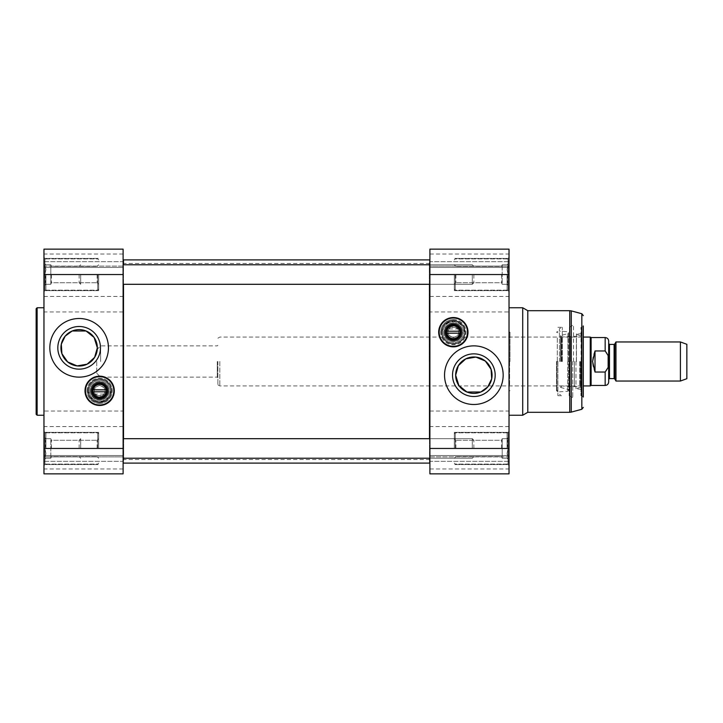 <?xml version="1.0" encoding="UTF-8"?>
<svg xmlns="http://www.w3.org/2000/svg" width="723" height="723" viewBox="0 0 723 723"><rect width="100%" height="100%" fill="white"/><g stroke="black" fill="none" stroke-linecap="round" stroke-linejoin="round"><path stroke-width="0.54" stroke-dasharray="3.62 2.71" d="M429.896 361.5L429.896 260.28L429.896 361.5M429.498 438.689L429.498 458.228M429.498 463.109L429.498 259.891M429.498 264.772L429.498 284.311M123.497 284.311L123.497 264.772M123.497 259.891L123.497 463.109M123.497 458.228L123.497 438.689M123.109 361.5L123.109 462.72L123.109 361.5M123.687 361.5L123.687 459.204L123.687 361.5M429.308 361.5L429.308 263.796L429.308 361.5M96.728 361.5L96.728 373.222L96.728 361.5M100.633 361.5L100.633 345.865L100.633 361.5M615.96 381.039L615.96 341.961M608.685 379.376L608.685 361.5M608.685 341.084L608.685 381.916M595.011 350.962C591.775 357.984 591.775 365.016 595.011 372.038L605.169 372.038C610.122 367.691 610.122 355.309 605.169 350.962L595.011 350.962L595.011 372.038M591.098 385.44L591.098 337.56M217.876 361.5L217.876 384.799L217.876 361.5M219.828 361.5L219.828 385.928L219.828 361.5M590.257 385.928L590.257 337.072M680.406 381.039L680.406 341.961M686.85 378.698L686.85 344.302M446.208 332.191A7.131 7.131 0 0 0 453.339 339.322A7.131 7.131 0 0 0 460.47 332.191A7.131 7.131 0 0 0 453.339 325.061A7.131 7.131 0 0 0 446.208 332.191M438.978 332.191A14.361 14.361 0 0 1 460.524 319.747A14.361 14.361 0 0 1 460.524 344.627A14.361 14.361 0 0 1 438.978 332.191M439.177 332.191A14.171 14.171 0 0 1 460.424 319.918A14.171 14.171 0 0 1 460.424 344.455A14.171 14.171 0 0 1 439.177 332.191M446.498 332.191A6.841 6.841 0 0 0 456.764 338.111A6.841 6.841 0 0 0 456.764 326.263A6.841 6.841 0 0 0 446.498 332.191M446.968 331.215L459.711 331.215M446.968 333.167L459.711 333.167M454.315 274.541L454.315 290.664L454.315 274.541M454.315 448.459L454.315 432.336L454.315 448.459M581.916 361.5L581.916 327.302L581.916 361.5M580.94 361.5L580.94 395.698L580.94 361.5M557.885 361.5L557.885 395.698L557.885 361.5M562.331 361.5L562.331 327.302L562.331 361.5M509.028 456.873L509.028 468.974L509.028 455.553L509.028 456.873L429.896 456.873L429.896 468.974L429.896 455.553L429.896 456.873L509.028 456.873M509.028 461.328L509.028 473.854L509.028 461.328L429.896 461.328L429.896 455.553L429.896 473.854L429.896 461.328L509.028 461.328M429.896 411.044L509.028 411.044L509.028 473.854L429.896 473.854L429.896 249.146L429.896 261.672L429.896 249.146L509.028 249.146L509.028 311.956L429.896 311.956M509.028 411.044L509.028 311.956M509.028 261.672L509.028 249.146L509.028 267.447L509.028 261.672L429.896 261.672L429.896 267.447L429.896 261.672L509.028 261.672M509.028 266.127L509.028 254.026L509.028 266.127L429.896 266.127L429.896 267.447L429.896 254.026L429.896 266.127L509.028 266.127M509.028 448.459L509.028 431.36L509.028 448.459M509.028 274.541L509.028 291.64L509.028 274.541M509.028 361.5L509.028 415.237L509.028 361.5M453.339 317.533A14.659 14.659 0 0 1 466.037 339.521A14.659 14.659 0 0 1 440.65 339.521A14.659 14.659 0 0 1 453.339 317.533M508.052 274.541L508.052 290.664L508.052 258.427L508.052 290.664L508.052 274.541L507.076 279.43L508.052 284.311L502.196 284.311L502.196 264.772L502.196 284.311L508.052 284.311L507.076 284.311L508.052 284.311L507.076 279.43L508.052 274.541L502.196 274.541L508.052 274.541L508.052 259.891L508.052 289.2L508.052 274.541L508.052 283.308L508.052 275.553L507.076 279.43L508.052 285.296L508.052 284.311L502.196 284.311L508.052 284.311L507.076 284.311L508.052 284.311L507.076 279.43L508.052 274.541L502.196 274.541L508.052 274.541L507.076 269.661L508.052 273.538L508.052 265.784L507.076 269.661L508.052 264.772L508.052 274.541L508.052 259.891L508.052 289.2L508.052 274.541M508.052 448.459L508.052 432.336L508.052 464.573L508.052 432.336L508.052 464.573L508.052 448.459L507.076 453.339L508.052 458.228L502.196 458.228L502.196 438.689L502.196 458.228L508.052 458.228L507.076 458.228L508.052 458.228L507.076 453.339L508.052 448.459L502.196 448.459L508.052 448.459L508.052 433.8L508.052 463.109L508.052 448.459L508.052 457.216L508.052 449.462L507.076 453.339L508.052 459.204L508.052 458.228L502.196 458.228L508.052 458.228L507.076 458.228L508.052 458.228L507.076 453.339L508.052 448.459L502.196 448.459L508.052 448.459L507.076 443.57L508.052 447.447L508.052 439.692L507.076 443.57L508.052 438.689L508.052 448.459L508.052 433.8L508.052 448.459M444.546 375.183A29.309 29.309 0 0 0 488.513 400.56A29.309 29.309 0 0 0 488.513 349.796A29.309 29.309 0 0 0 444.546 375.183M556.511 361.5L556.511 390.809L556.511 361.5M583.289 361.5L583.289 397.063L583.289 361.5M581.328 395.309L580.94 395.698L581.916 395.698L583.289 397.063L583.289 325.937L581.916 327.302L580.94 327.302L581.328 395.309L581.328 327.691M522.711 415.237L522.711 307.763M580.352 361.5L580.352 387.293L580.352 361.5M561.193 361.5L561.193 336.132L561.193 361.5M559.448 361.5L559.448 328.649L559.448 361.5M581.328 361.5L581.328 333.655L581.328 361.5M574.414 361.5L574.414 386.706L574.414 361.5M570.257 361.5L570.257 336.294L570.257 361.5M560.605 361.5L560.605 335.553L560.605 361.5M557.297 361.5L557.297 337.072L557.297 361.5M509.616 361.5L509.616 385.928L509.616 361.5M556.909 361.5L556.909 390.809L556.909 361.5M455.879 274.541L455.879 282.729L455.879 274.541M501.617 274.541L501.617 282.729L501.617 274.541M508.052 264.772L502.196 264.772L502.196 269.661L502.196 264.772L502.196 269.661L502.196 264.772L508.052 264.772L507.076 264.772L508.052 264.772L508.052 263.796L507.076 269.661L508.052 273.538L507.076 269.661L508.052 264.772L502.196 264.772L508.052 264.772L507.076 264.772L508.052 264.772L508.052 263.796L508.052 264.772M455.879 448.459L455.879 440.271L455.879 448.459M501.617 448.459L501.617 440.271L501.617 448.459M508.052 438.689L502.196 438.689L502.196 443.57L502.196 438.689L502.196 443.57L502.196 438.689L508.052 438.689L507.076 438.689L508.052 438.689L508.052 437.704L507.076 443.57L508.052 447.447L507.076 443.57L508.052 438.689L502.196 438.689L508.052 438.689L507.076 438.689L508.052 438.689L508.052 437.704L508.052 438.689M508.052 439.692L508.052 447.447L508.052 439.692M508.052 449.462L508.052 457.216L508.052 449.462M508.052 458.228L508.052 459.204L508.052 458.228M508.052 265.784L508.052 273.538L508.052 265.784M508.052 275.553L508.052 283.308L508.052 275.553M508.052 284.311L508.052 285.296L508.052 284.311M527.79 412.309L527.79 310.691M461.446 332.191A8.107 8.107 0 0 1 453.339 340.298A8.107 8.107 0 0 1 445.232 332.191A8.107 8.107 0 0 1 453.339 324.076A8.107 8.107 0 0 1 461.446 332.191M461.157 332.191A7.817 7.817 0 0 1 453.339 340.009A7.817 7.817 0 0 1 445.522 332.191A7.817 7.817 0 0 1 453.339 324.374A7.817 7.817 0 0 1 461.157 332.191M441.889 332.191A11.451 11.451 0 0 0 459.069 342.106A11.451 11.451 0 0 0 459.069 322.268A11.451 11.451 0 0 0 441.889 332.191M441.626 332.191A11.713 11.713 0 0 1 459.195 322.042A11.713 11.713 0 0 1 459.195 342.331A11.713 11.713 0 0 1 441.626 332.191A11.713 11.713 0 0 0 459.195 342.331A11.713 11.713 0 0 0 459.195 322.042A11.713 11.713 0 0 0 441.626 332.191A11.722 11.722 0 0 0 459.204 342.341A11.722 11.722 0 0 0 459.204 322.033A11.722 11.722 0 0 0 441.617 332.191L442.548 327.609L445.196 323.75L448.893 321.337L453.339 320.461L457.786 321.337L461.482 323.75L464.139 327.609L465.061 332.191L464.708 335.074A11.722 11.722 0 0 1 441.979 335.074L441.617 332.191A11.722 11.722 0 0 1 453.339 320.461A11.722 11.722 0 0 1 465.061 332.191A11.722 11.722 0 0 1 453.339 343.913A11.722 11.722 0 0 1 441.617 332.191A11.722 11.722 0 0 0 459.204 342.341A11.722 11.722 0 0 0 459.204 322.033A11.722 11.722 0 0 0 441.617 332.191A11.722 11.722 0 0 0 459.204 342.341A11.722 11.722 0 0 0 459.204 322.033A11.722 11.722 0 0 0 441.617 332.191M445.522 332.191A7.817 7.817 0 0 1 457.252 325.422A7.817 7.817 0 0 1 457.252 338.96A7.817 7.817 0 0 1 445.522 332.191M446.308 332.191A7.031 7.031 0 0 0 456.855 338.283A7.031 7.031 0 0 0 456.855 326.1A7.031 7.031 0 0 0 446.308 332.191M446.895 332.191A6.453 6.453 0 0 0 456.565 337.777A6.453 6.453 0 0 0 456.565 326.606A6.453 6.453 0 0 0 446.895 332.191A6.453 6.453 0 0 1 456.565 326.606A6.453 6.453 0 0 1 456.565 337.777A6.453 6.453 0 0 1 446.895 332.191A6.453 6.453 0 0 1 456.565 326.606A6.453 6.453 0 0 1 456.565 337.777A6.453 6.453 0 0 1 446.895 332.191M442.006 332.191A11.333 11.333 0 0 1 459.006 322.377A11.333 11.333 0 0 1 459.006 342.006A11.333 11.333 0 0 1 442.006 332.191A11.333 11.333 0 0 0 459.006 342.006A11.333 11.333 0 0 0 459.006 322.377A11.333 11.333 0 0 0 442.006 332.191M441.807 332.191A11.532 11.532 0 0 0 459.105 342.178A11.532 11.532 0 0 0 459.105 322.205A11.532 11.532 0 0 0 441.807 332.191A11.532 11.532 0 0 1 459.105 322.205A11.532 11.532 0 0 1 459.105 342.178A11.532 11.532 0 0 1 441.807 332.191M463.741 332.318A10.402 10.402 0 0 0 448.251 323.118A10.402 10.402 0 0 0 448.025 341.139A10.402 10.402 0 0 0 463.741 332.318A10.402 10.402 0 0 1 452.146 342.53A10.402 10.402 0 0 1 443.181 329.95C441.97 330.393 441.572 332.11 441.979 335.074A11.722 11.722 0 0 1 451.956 320.551A11.722 11.722 0 0 1 464.708 335.074L464.88 332.336L463.506 329.95A10.402 10.402 0 0 1 463.741 332.318A10.402 10.402 0 0 0 448.251 323.118A10.402 10.402 0 0 0 448.025 341.139A10.402 10.402 0 0 0 463.741 332.318M462.422 332.3A9.083 9.083 0 0 0 453.393 323.1A9.083 9.083 0 0 0 444.256 332.191A9.083 9.083 0 0 0 453.285 341.274A9.083 9.083 0 0 0 462.422 332.3A9.083 9.083 0 0 0 453.393 323.1A9.083 9.083 0 0 0 444.256 332.191A9.083 9.083 0 0 1 457.885 324.32A9.083 9.083 0 0 1 457.885 340.054A9.083 9.083 0 0 1 444.256 332.191A9.083 9.083 0 0 0 457.885 340.054A9.083 9.083 0 0 0 457.885 324.32A9.083 9.083 0 0 0 444.256 332.191A9.083 9.083 0 0 0 453.285 341.274A9.083 9.083 0 0 0 462.422 332.3M463.506 329.95L464.446 329.95A18.5 16.53 -27.5 0 0 464.546 329.462A11.532 11.532 0 0 0 442.142 329.462A18.5 16.53 27.5 0 0 442.232 329.95A11.333 11.333 0 0 1 464.446 329.95M442.232 329.95L443.181 329.95M464.546 329.462L463.316 326.398C456.141 319.855 449.489 319.855 443.371 326.398L442.142 329.462M443.371 326.398A11.532 11.532 0 0 1 463.316 326.398A11.532 11.532 0 0 0 443.371 326.398M453.339 319.566A12.625 12.625 0 0 0 442.404 338.5A12.625 12.625 0 0 0 464.274 338.5A12.625 12.625 0 0 0 453.339 319.566M573.529 361.5L573.529 324.925L573.529 361.5M569.408 361.5L569.408 327.302L569.408 361.5M569.155 361.5L569.155 395.698L569.155 361.5M453.339 337.56C447.962 335.535 446.543 332.652 449.073 328.929C450.628 325.721 457.713 326.697 458.192 329.887C459.828 333.42 458.21 335.978 453.339 337.56M455.698 327.356L450.989 327.356L449.073 328.929C446.769 333.167 448.197 336.041 453.339 337.56C458.49 336.041 459.909 333.167 457.614 328.929L455.698 327.356L450.989 327.356M510.004 361.5L510.004 332.191L510.004 361.5M473.854 448.459L473.854 440.253L473.854 448.459M472.291 448.459L472.291 438.689L472.291 448.459M80.705 448.459L80.705 438.689L80.705 448.459M79.141 448.459L79.141 440.253L79.141 448.459M473.854 274.541L473.854 282.747L473.854 274.541M472.291 274.541L472.291 284.311L472.291 274.541M80.705 274.541L80.705 284.311L80.705 274.541M79.141 274.541L79.141 282.747L79.141 274.541M92.526 390.809A7.131 7.131 0 0 0 99.657 397.939A7.131 7.131 0 0 0 106.787 390.809A7.131 7.131 0 0 0 99.657 383.678A7.131 7.131 0 0 0 92.526 390.809M85.296 390.809A14.361 14.361 0 0 1 106.841 378.373A14.361 14.361 0 0 1 106.841 403.253A14.361 14.361 0 0 1 85.296 390.809M85.486 390.809A14.171 14.171 0 0 1 106.742 378.545A14.171 14.171 0 0 1 106.742 403.082A14.171 14.171 0 0 1 85.486 390.809M92.815 390.809A6.841 6.841 0 0 0 103.073 396.737A6.841 6.841 0 0 0 103.073 384.889A6.841 6.841 0 0 0 92.815 390.809M93.285 389.833L106.028 389.833M93.285 391.785L106.028 391.785M98.68 448.459L98.68 432.336L98.68 448.459M98.68 274.541L98.68 290.664L98.68 274.541M43.967 266.127L43.967 254.026L43.967 267.447L43.967 266.127L123.109 266.127L123.109 254.026L123.109 267.447L123.109 266.127L43.967 266.127M43.967 261.672L43.967 249.146L43.967 261.672L123.109 261.672L123.109 267.447L123.109 249.146L123.109 261.672L43.967 261.672M123.109 311.956L43.967 311.956L43.967 249.146L123.109 249.146L123.109 473.854L123.109 461.328L123.109 473.854L43.967 473.854L43.967 411.044L123.109 411.044M43.967 311.956L43.967 411.044M43.967 461.328L43.967 473.854L43.967 455.553L43.967 461.328L123.109 461.328L123.109 455.553L123.109 461.328L43.967 461.328M43.967 456.873L43.967 468.974L43.967 456.873L123.109 456.873L123.109 455.553L123.109 468.974L123.109 456.873L43.967 456.873M43.967 274.541L43.967 291.64L43.967 274.541M43.967 448.459L43.967 431.36L43.967 448.459M43.967 361.5L43.967 307.763L43.967 361.5M99.657 405.467A14.659 14.659 0 0 1 86.968 383.479A14.659 14.659 0 0 1 112.345 383.479A14.659 14.659 0 0 1 99.657 405.467M44.943 448.459L44.943 432.336L44.943 464.573L44.943 432.336L44.943 448.459L45.92 443.57L44.943 438.689L50.809 438.689L50.809 458.228L50.809 438.689L44.943 438.689L45.92 438.689L44.943 438.689L45.92 443.57L44.943 448.459L50.809 448.459L44.943 448.459L44.943 463.109L44.943 433.8L44.943 448.459L44.943 439.692L44.943 447.447L45.92 443.57L44.943 437.704L44.943 438.689L50.809 438.689L44.943 438.689L45.92 438.689L44.943 438.689L45.92 443.57L44.943 448.459L50.809 448.459L44.943 448.459L45.92 453.339L44.943 449.462L44.943 457.216L45.92 453.339L44.943 458.228L44.943 448.459L44.943 463.109L44.943 433.8L44.943 448.459M44.943 274.541L44.943 290.664L44.943 258.427L44.943 290.664L44.943 258.427L44.943 274.541L45.92 269.661L44.943 264.772L50.809 264.772L50.809 284.311L50.809 264.772L44.943 264.772L45.92 264.772L44.943 264.772L45.92 269.661L44.943 274.541L50.809 274.541L44.943 274.541L44.943 289.2L44.943 259.891L44.943 274.541L44.943 265.784L44.943 273.538L45.92 269.661L44.943 263.796L44.943 264.772L50.809 264.772L44.943 264.772L45.92 264.772L44.943 264.772L45.92 269.661L44.943 274.541L50.809 274.541L44.943 274.541L45.92 279.43L44.943 275.553L44.943 283.308L45.92 279.43L44.943 284.311L44.943 274.541L44.943 289.2L44.943 274.541M108.45 347.817A29.309 29.309 0 0 0 64.483 322.44A29.309 29.309 0 0 0 64.483 373.204A29.309 29.309 0 0 0 108.45 347.817M97.117 448.459L97.117 440.271L97.117 448.459M51.387 448.459L51.387 440.271L51.387 448.459M44.943 458.228L50.809 458.228L50.809 453.339L50.809 458.228L50.809 453.339L50.809 458.228L44.943 458.228L45.92 458.228L44.943 458.228L44.943 459.204L45.92 453.339L44.943 449.462L45.92 453.339L44.943 458.228L50.809 458.228L44.943 458.228L45.92 458.228L44.943 458.228L44.943 459.204L44.943 458.228M97.117 274.541L97.117 282.729L97.117 274.541M51.387 274.541L51.387 282.729L51.387 274.541M44.943 284.311L50.809 284.311L50.809 279.43L50.809 284.311L50.809 279.43L50.809 284.311L44.943 284.311L45.92 284.311L44.943 284.311L44.943 285.296L45.92 279.43L44.943 275.553L45.92 279.43L44.943 284.311L50.809 284.311L44.943 284.311L45.92 284.311L44.943 284.311L44.943 285.296L44.943 284.311M44.943 283.308L44.943 275.553L44.943 283.308M44.943 273.538L44.943 265.784L44.943 273.538M44.943 264.772L44.943 263.796L44.943 264.772M44.943 457.216L44.943 449.462L44.943 457.216M44.943 447.447L44.943 439.692L44.943 447.447M44.943 438.689L44.943 437.704L44.943 438.689M36.15 414.261L36.15 308.739M107.763 390.809A8.107 8.107 0 0 1 99.657 398.924A8.107 8.107 0 0 1 91.55 390.809A8.107 8.107 0 0 1 99.657 382.702A8.107 8.107 0 0 1 107.763 390.809M107.474 390.809A7.817 7.817 0 0 1 99.657 398.626A7.817 7.817 0 0 1 91.839 390.809A7.817 7.817 0 0 1 99.657 382.991A7.817 7.817 0 0 1 107.474 390.809M88.206 390.809A11.451 11.451 0 0 0 105.386 400.732A11.451 11.451 0 0 0 105.386 380.894A11.451 11.451 0 0 0 88.206 390.809M87.944 390.809A11.713 11.713 0 0 1 105.513 380.669A11.713 11.713 0 0 1 105.513 400.958A11.713 11.713 0 0 1 87.944 390.809A11.713 11.713 0 0 0 105.513 400.958A11.713 11.713 0 0 0 105.513 380.669A11.713 11.713 0 0 0 87.944 390.809A11.722 11.722 0 0 0 105.522 400.967A11.722 11.722 0 0 0 105.522 380.66A11.722 11.722 0 0 0 87.935 390.809L88.296 387.926C87.89 390.89 88.287 392.607 89.498 393.05A10.402 10.402 0 0 1 98.563 380.461A10.402 10.402 0 0 1 109.815 393.05L111.161 390.89L111.017 387.926L111.378 390.809L110.447 395.391L107.799 399.25L104.103 401.663L99.657 402.539L95.21 401.663L91.514 399.25L88.866 395.391L87.935 390.809A11.722 11.722 0 0 1 99.657 379.087A11.722 11.722 0 0 1 111.378 390.809A11.722 11.722 0 0 1 99.657 402.539A11.722 11.722 0 0 1 87.935 390.809A11.722 11.722 0 0 0 105.522 400.967A11.722 11.722 0 0 0 105.522 380.66A11.722 11.722 0 0 0 87.935 390.809A11.722 11.722 0 0 0 105.522 400.967A11.722 11.722 0 0 0 105.522 380.66A11.722 11.722 0 0 0 87.935 390.809M89.498 393.05L88.549 393.05A18.5 16.53 152.5 0 0 88.459 393.538A11.532 11.532 0 0 0 110.863 393.538A18.5 16.53 -152.5 0 0 110.764 393.05A11.333 11.333 0 0 1 88.549 393.05M110.764 393.05L109.815 393.05M90.574 390.809A9.083 9.083 0 0 0 104.202 398.68A9.083 9.083 0 0 0 104.202 382.946A9.083 9.083 0 0 0 90.574 390.809A9.083 9.083 0 0 1 104.202 382.946A9.083 9.083 0 0 1 104.202 398.68A9.083 9.083 0 0 1 90.574 390.809M93.213 390.809A6.453 6.453 0 0 1 102.883 385.223A6.453 6.453 0 0 1 102.883 396.394A6.453 6.453 0 0 1 93.213 390.809A6.453 6.453 0 0 0 102.883 396.394A6.453 6.453 0 0 0 102.883 385.223A6.453 6.453 0 0 0 93.213 390.809M88.323 390.809A11.333 11.333 0 0 1 105.323 380.994A11.333 11.333 0 0 1 105.323 400.623A11.333 11.333 0 0 1 88.323 390.809A11.333 11.333 0 0 0 105.323 400.623A11.333 11.333 0 0 0 105.323 380.994A11.333 11.333 0 0 0 88.323 390.809M89.688 396.602C96.864 403.145 103.506 403.145 109.625 396.602A11.532 11.532 0 0 1 89.688 396.602L88.459 393.538M92.625 390.809A7.031 7.031 0 0 0 103.172 396.9A7.031 7.031 0 0 0 103.172 384.717A7.031 7.031 0 0 0 92.625 390.809M91.839 390.809A7.817 7.817 0 0 1 103.561 384.04A7.817 7.817 0 0 1 103.561 397.578A7.817 7.817 0 0 1 91.839 390.809M88.125 390.809A11.532 11.532 0 0 1 105.422 380.822A11.532 11.532 0 0 1 105.422 400.795A11.532 11.532 0 0 1 88.125 390.809A11.532 11.532 0 0 0 105.422 400.795A11.532 11.532 0 0 0 105.422 380.822A11.532 11.532 0 0 0 88.125 390.809M111.378 390.89A11.722 11.722 0 0 1 98.165 402.44A11.722 11.722 0 0 1 88.296 387.926A11.722 11.722 0 0 1 111.378 390.89M108.739 390.872A9.083 9.083 0 0 0 95.165 382.91A9.083 9.083 0 0 0 95.065 398.653A9.083 9.083 0 0 0 108.739 390.872M110.059 390.881A10.402 10.402 0 0 0 95.328 381.346A10.402 10.402 0 0 0 101.093 401.12A10.402 10.402 0 0 0 103.995 381.346A10.402 10.402 0 0 0 89.67 393.728A10.402 10.402 0 0 0 110.059 390.881M109.625 396.602L110.863 393.538M99.657 403.434A12.625 12.625 0 0 0 110.592 384.5A12.625 12.625 0 0 0 88.721 384.5A12.625 12.625 0 0 0 99.657 403.434M99.657 385.44C105.034 387.465 106.462 390.348 103.931 394.071C102.368 397.279 95.282 396.303 94.803 393.113C93.168 389.58 94.785 387.022 99.657 385.44M97.307 395.644L102.006 395.644L103.931 394.071C106.227 389.833 104.808 386.959 99.657 385.44C94.505 386.959 93.086 389.833 95.382 394.071L97.307 395.644L102.006 395.644M217.289 361.5L217.289 377.135L217.289 361.5M614.098 378.599L614.098 344.401M614.776 344.012L614.776 378.988M609.471 344.401L609.471 378.599M605.169 385.44L605.169 372.038M605.169 350.962L605.169 337.56M581.834 409.272L581.834 313.728M571.269 412.11L571.269 310.89M569.751 412.309L569.751 310.691M509.028 426.561L429.896 426.561M429.896 296.439L509.028 296.439M579.683 361.5L579.683 385.928L579.683 361.5M561.834 361.5L561.834 337.054L561.834 361.5M567.718 361.5L567.718 391.288L567.718 361.5M576.448 361.5L576.448 333.8L576.448 361.5M576.348 361.5L576.348 334.758L576.348 361.5M567.898 361.5L567.898 333.628L567.898 361.5M455.291 274.541L455.291 290.176L455.291 274.541M507.076 274.541L507.076 290.176L507.076 274.541M455.291 448.459L455.291 432.824L455.291 448.459M507.076 448.459L507.076 432.824L507.076 448.459M446.697 332.191A6.643 6.643 0 0 0 456.665 337.939A6.643 6.643 0 0 0 456.665 326.435A6.643 6.643 0 0 0 446.697 332.191M444.058 332.191A9.282 9.282 0 0 0 457.984 340.226A9.282 9.282 0 0 0 457.984 324.148A9.282 9.282 0 0 0 444.058 332.191A9.282 9.282 0 0 1 457.984 324.148A9.282 9.282 0 0 1 457.984 340.226A9.282 9.282 0 0 1 444.058 332.191M440.831 332.191A12.508 12.508 0 0 1 459.593 321.355A12.508 12.508 0 0 1 459.593 343.018A12.508 12.508 0 0 1 440.831 332.191M572.752 361.5L572.752 397.767L572.752 361.5M449.073 328.929L457.614 328.929M123.109 426.561L43.967 426.561M43.967 296.439L123.109 296.439M97.704 448.459L97.704 432.824L97.704 448.459M45.92 448.459L45.92 432.824L45.92 448.459M97.704 274.541L97.704 290.176L97.704 274.541M45.92 274.541L45.92 290.176L45.92 274.541M37.126 307.763L37.126 415.237M90.375 390.809A9.282 9.282 0 0 0 104.302 398.852A9.282 9.282 0 0 0 104.302 382.774A9.282 9.282 0 0 0 90.375 390.809A9.282 9.282 0 0 1 104.302 382.774A9.282 9.282 0 0 1 104.302 398.852A9.282 9.282 0 0 1 90.375 390.809M93.014 390.809A6.643 6.643 0 0 0 102.982 396.566A6.643 6.643 0 0 0 102.982 385.061A6.643 6.643 0 0 0 93.014 390.809M87.149 390.809A12.508 12.508 0 0 1 105.91 379.982A12.508 12.508 0 0 1 105.91 401.645A12.508 12.508 0 0 1 87.149 390.809M103.931 394.071L95.382 394.071M429.896 263.461L123.109 263.461M429.896 459.539L123.109 459.539M96.728 373.222L100.633 377.135L217.289 377.135L217.876 377.722M96.728 349.778L100.633 345.865L217.289 345.865L217.876 345.278M217.876 384.799L219.828 385.928L583.289 385.928M217.876 338.201L219.828 337.072L583.289 337.072M557.885 395.698L562.331 395.698L559.448 394.351M557.885 327.302L562.331 327.302L559.448 328.649M508.052 290.664L509.028 291.64L508.052 290.664L454.315 290.664L508.052 290.664M508.052 258.427L509.028 257.442L508.052 258.427L454.315 258.427L508.052 258.427M508.052 464.573L509.028 465.558L508.052 464.573L454.315 464.573L508.052 464.573M508.052 432.336L509.028 431.36L508.052 432.336L454.315 432.336L508.052 432.336M557.885 390.248L556.511 390.809L557.885 391.604M557.885 332.752L556.511 332.191L557.885 331.396M429.896 254.026L509.028 254.026M429.896 267.447L509.028 267.447L429.896 267.447M509.028 455.553L429.896 455.553L509.028 455.553M429.896 468.974L509.028 468.974M561.193 386.525L561.834 385.946L574.414 386.706L579.683 385.928L580.352 386.516M561.193 336.475L561.834 337.054L574.414 336.294L579.683 337.072L580.352 336.484M559.448 391.803L567.718 391.288L568.63 390.312L568.63 332.688L567.718 331.712L559.448 331.197M580.352 387.293L575.969 388.712L581.328 389.345M580.352 335.707L575.969 334.288L581.328 333.655M575.969 361.5L575.969 388.712L575.969 361.5M560.605 386.868L561.193 386.868M560.605 336.132L561.193 336.132M560.605 387.447L567.898 389.372L568.63 390.312L568.63 332.688L567.898 333.628L560.605 335.553M509.028 386.516L509.616 385.928L557.297 385.928L557.885 386.516M509.028 336.484L509.616 337.072L557.297 337.072L557.885 336.484M455.879 266.362L454.315 264.799L455.879 266.362L501.617 266.362L502.196 264.772L501.617 266.362L455.879 266.362M455.879 282.729L454.315 284.293L455.879 282.729L501.617 282.729L502.196 284.311L501.617 282.729L455.879 282.729M507.076 264.772L508.052 263.796L507.076 264.772M507.076 284.311L508.052 285.296L507.076 284.311M455.291 258.915L454.315 259.891L455.291 258.915L507.076 258.915L508.052 259.891L507.076 258.915L455.291 258.915M455.291 290.176L454.315 289.2L455.291 290.176L507.076 290.176L508.052 289.2L507.076 290.176L455.291 290.176M455.879 440.271L454.315 438.707L455.879 440.271L501.617 440.271L502.196 438.689L501.617 440.271L455.879 440.271M455.879 456.638L454.315 458.201L455.879 456.638L501.617 456.638L502.196 458.228L501.617 456.638L455.879 456.638M507.076 438.689L508.052 437.704L507.076 438.689M507.076 458.228L508.052 459.204L507.076 458.228M455.291 432.824L454.315 433.8L455.291 432.824L507.076 432.824L508.052 433.8L507.076 432.824L455.291 432.824M455.291 464.085L454.315 463.109L455.291 464.085L507.076 464.085L508.052 463.109L507.076 464.085L455.291 464.085M569.408 395.698L573.529 398.075L569.408 395.698M569.408 327.302L573.529 324.925L569.408 327.302M509.028 390.248L510.004 390.809L509.028 390.809M509.028 332.752L510.004 332.191L509.028 332.191M123.109 438.689L472.291 438.689L473.854 440.253L472.291 438.689L429.896 438.689M123.109 458.228L472.291 458.228L473.854 456.665L472.291 458.228L429.896 458.228M79.141 456.665L80.705 458.228L79.141 456.665M79.141 440.253L80.705 438.689L79.141 440.253M123.109 264.772L472.291 264.772L473.854 266.335L472.291 264.772L429.896 264.772M123.109 284.311L472.291 284.311L473.854 282.747L472.291 284.311L429.896 284.311M79.141 282.747L80.705 284.311L79.141 282.747M79.141 266.335L80.705 264.772L79.141 266.335M44.943 432.336L43.967 431.36L44.943 432.336L98.68 432.336L44.943 432.336M44.943 464.573L43.967 465.558L44.943 464.573L98.68 464.573L44.943 464.573M44.943 258.427L43.967 257.442L44.943 258.427L98.68 258.427L44.943 258.427M44.943 290.664L43.967 291.64L44.943 290.664L98.68 290.664L44.943 290.664M123.109 468.974L43.967 468.974M123.109 254.026L43.967 254.026M123.109 455.553L43.967 455.553L123.109 455.553M43.967 267.447L123.109 267.447L43.967 267.447M97.117 456.638L98.68 458.201L97.117 456.638L51.387 456.638L50.809 458.228L51.387 456.638L97.117 456.638M97.117 440.271L98.68 438.707L97.117 440.271L51.387 440.271L50.809 438.689L51.387 440.271L97.117 440.271M45.92 458.228L44.943 459.204L45.92 458.228M45.92 438.689L44.943 437.704L45.92 438.689M97.704 464.085L98.68 463.109L97.704 464.085L45.92 464.085L44.943 463.109L45.92 464.085L97.704 464.085M97.704 432.824L98.68 433.8L97.704 432.824L45.92 432.824L44.943 433.8L45.92 432.824L97.704 432.824M97.117 282.729L98.68 284.293L97.117 282.729L51.387 282.729L50.809 284.311L51.387 282.729L97.117 282.729M97.117 266.362L98.68 264.799L97.117 266.362L51.387 266.362L50.809 264.772L51.387 266.362L97.117 266.362M45.92 284.311L44.943 285.296L45.92 284.311M45.92 264.772L44.943 263.796L45.92 264.772M97.704 290.176L98.68 289.2L97.704 290.176L45.92 290.176L44.943 289.2L45.92 290.176L97.704 290.176M97.704 258.915L98.68 259.891L97.704 258.915L45.92 258.915L44.943 259.891L45.92 258.915L97.704 258.915"/><path stroke-width="1.08" d="M429.498 284.311L429.498 438.689M429.498 458.228L429.896 462.72M429.896 260.28L429.498 264.772M123.497 438.689L123.497 284.311M123.497 264.772L123.497 259.891L429.498 259.891M123.109 462.72L123.497 458.228M615.96 361.5L615.96 381.039L680.406 381.039L680.406 341.961L615.96 341.961L615.96 361.5M605.169 372.038L595.011 372.038L592.571 361.5L595.011 350.962L605.169 350.962L608.142 355.553L608.142 367.447L605.169 372.038L605.169 385.44C607.311 385.232 608.477 384.058 608.685 381.916L608.685 361.5L608.685 379.376L609.471 378.599L609.471 344.401L614.098 344.401L614.098 378.599L614.776 378.988L614.776 344.012L615.96 341.961M608.685 361.5L608.685 341.084C608.477 338.942 607.311 337.768 605.169 337.56L605.169 350.962M595.011 372.038L595.011 350.962M605.169 337.56L591.098 337.56L591.098 385.44L605.169 385.44M583.289 337.072L590.257 337.072L590.257 385.928L583.289 385.928M680.406 341.961L686.85 344.302L686.85 378.698L680.406 381.039M446.208 332.191A7.131 7.131 0 0 1 456.909 326.01A7.131 7.131 0 0 1 456.909 338.364A7.131 7.131 0 0 1 446.208 332.191M438.978 332.191A14.361 14.361 0 0 0 460.524 344.627A14.361 14.361 0 0 0 460.524 319.747A14.361 14.361 0 0 0 438.978 332.191M439.177 332.191A14.171 14.171 0 0 1 460.424 319.918A14.171 14.171 0 0 1 460.424 344.455A14.171 14.171 0 0 1 439.177 332.191M445.232 332.191A8.107 8.107 0 0 0 457.397 339.214A8.107 8.107 0 0 0 457.397 325.169A8.107 8.107 0 0 0 445.232 332.191M460.108 333.167L459.711 333.167A6.453 6.453 0 0 1 446.968 333.167L446.57 333.167A6.841 6.841 0 0 0 460.108 333.167A6.841 6.841 0 0 0 453.339 325.35A6.841 6.841 0 0 0 446.57 331.215L446.968 331.215A6.453 6.453 0 0 1 459.711 331.215L446.57 331.215A6.841 6.841 0 0 0 446.57 333.167L460.108 333.167M446.308 332.191A7.031 7.031 0 0 1 456.855 326.1A7.031 7.031 0 0 1 456.855 338.283A7.031 7.031 0 0 1 446.308 332.191M509.028 274.541L509.028 249.146L429.896 249.146L429.896 274.541L509.028 274.541L509.028 473.854L429.896 473.854L429.896 274.541M452.526 375.183A21.329 21.329 0 0 0 484.518 393.646A21.329 21.329 0 0 0 484.518 356.71A21.329 21.329 0 0 0 452.526 375.183M455.653 375.183A18.202 18.202 0 0 1 482.964 359.412A18.202 18.202 0 0 1 482.964 390.944A18.202 18.202 0 0 1 455.653 375.183L458.373 365.63L465.847 358.834L475.851 357.09L485.332 361.048L491.089 369.326L491.685 378.834L487.799 386.877L480.795 392.011A18.202 18.202 0 0 1 466.922 392.011L458.87 385.504L455.653 375.183M444.546 375.183A29.309 29.309 0 0 1 488.513 349.796A29.309 29.309 0 0 1 488.513 400.56A29.309 29.309 0 0 1 444.546 375.183M583.289 325.937L583.289 397.063M453.339 317.533A14.659 14.659 0 0 1 466.037 339.521A14.659 14.659 0 0 1 440.65 339.521A14.659 14.659 0 0 1 453.339 317.533M509.028 307.763L522.711 307.763L522.711 415.237L509.028 415.237M522.711 307.763L527.79 310.691L527.79 412.309L522.711 415.237M466.922 392.011L480.795 392.011M92.526 390.809A7.131 7.131 0 0 1 103.226 384.636A7.131 7.131 0 0 1 103.226 396.99A7.131 7.131 0 0 1 92.526 390.809M85.296 390.809A14.361 14.361 0 0 0 106.841 403.253A14.361 14.361 0 0 0 106.841 378.373A14.361 14.361 0 0 0 85.296 390.809M85.486 390.809A14.171 14.171 0 0 1 106.742 378.545A14.171 14.171 0 0 1 106.742 403.082A14.171 14.171 0 0 1 85.486 390.809M91.55 390.809A8.107 8.107 0 0 0 103.714 397.831A8.107 8.107 0 0 0 103.714 383.786A8.107 8.107 0 0 0 91.55 390.809M106.426 391.785L106.028 391.785A6.453 6.453 0 0 1 93.285 391.785L92.887 391.785A6.841 6.841 0 0 0 106.426 391.785A6.841 6.841 0 0 0 99.657 383.967A6.841 6.841 0 0 0 92.887 389.833L93.285 389.833A6.453 6.453 0 0 1 106.028 389.833L92.887 389.833A6.841 6.841 0 0 0 92.887 391.785L106.426 391.785M92.625 390.809A7.031 7.031 0 0 1 103.172 384.717A7.031 7.031 0 0 1 103.172 396.9A7.031 7.031 0 0 1 92.625 390.809M43.967 448.459L43.967 473.854L123.109 473.854L123.109 448.459L43.967 448.459L43.967 249.146L123.109 249.146L123.109 448.459M100.47 347.817A21.329 21.329 0 0 0 68.477 329.354A21.329 21.329 0 0 0 68.477 366.29A21.329 21.329 0 0 0 100.47 347.817M97.343 347.817A18.202 18.202 0 0 1 70.041 363.588A18.202 18.202 0 0 1 70.041 332.056A18.202 18.202 0 0 1 97.343 347.817L94.632 357.37L87.149 364.166L77.144 365.91L67.673 361.952L61.907 353.674L61.31 344.166L65.197 336.123L72.201 330.989A18.202 18.202 0 0 1 86.073 330.989L94.126 337.496L97.343 347.817M108.45 347.817A29.309 29.309 0 0 1 64.483 373.204A29.309 29.309 0 0 1 64.483 322.44A29.309 29.309 0 0 1 108.45 347.817M99.657 405.467A14.659 14.659 0 0 1 86.968 383.479A14.659 14.659 0 0 1 112.345 383.479A14.659 14.659 0 0 1 99.657 405.467M36.15 361.5L36.15 414.261L37.126 415.237L37.126 307.763L36.15 308.739L36.15 361.5M86.073 330.989L72.201 330.989M429.896 448.459L509.028 448.459M583.289 315.617L581.834 313.728L581.834 409.272L583.289 407.383M581.834 313.728L571.269 310.89L571.269 412.11L581.834 409.272M527.79 310.691L569.751 310.691L569.751 412.309L571.269 412.11M123.109 274.541L43.967 274.541M123.497 463.109L429.498 463.109M614.098 344.401L614.776 344.012M609.471 378.599L614.098 378.599M614.776 378.988L615.96 381.039M609.471 344.401L608.685 343.624M591.098 337.56L590.257 337.072M591.098 385.44L590.257 385.928M569.751 310.691L571.269 310.89M527.79 412.309L569.751 412.309M429.896 438.689L123.109 438.689M429.896 458.228L123.109 458.228M429.896 264.772L123.109 264.772M429.896 284.311L123.109 284.311M43.967 307.763L37.126 307.763M43.967 415.237L37.126 415.237"/></g></svg>

